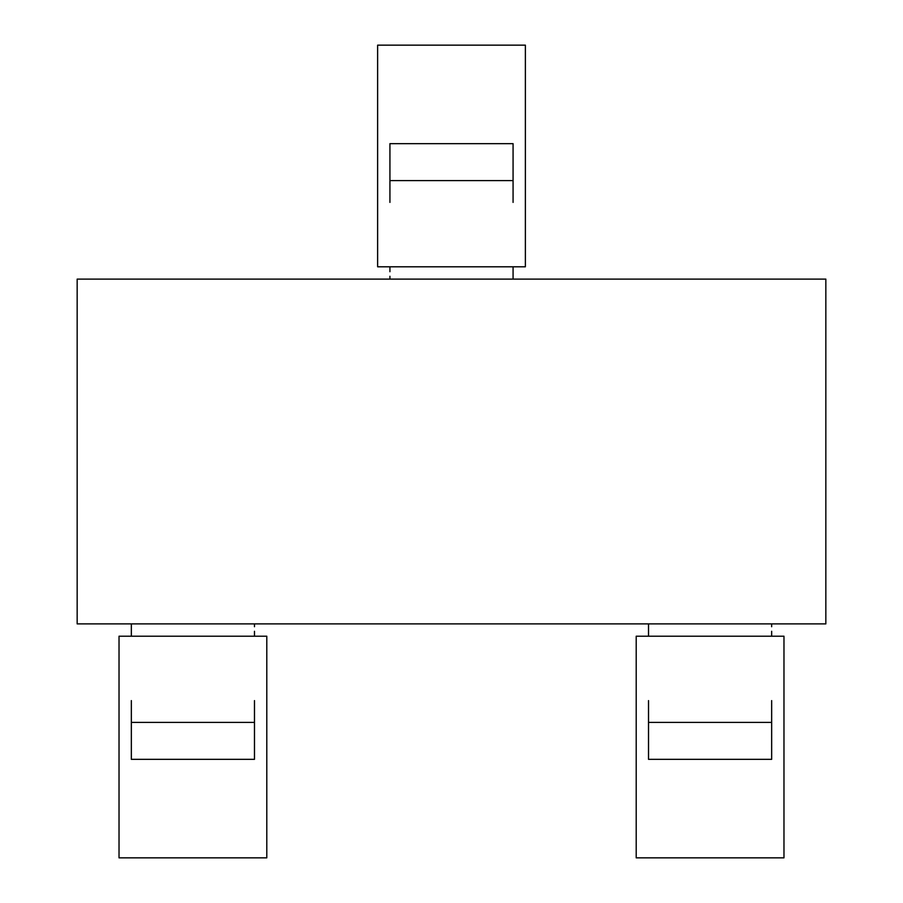 <?xml version="1.0" encoding="UTF-8"?>
<svg xmlns="http://www.w3.org/2000/svg" width="903" height="903" viewBox="0 0 903 903"><rect width="100%" height="100%" fill="white"/><g stroke="black" fill="none" stroke-linecap="round" stroke-linejoin="round"><path stroke-width="1.35" d="M636.209 857.85L636.209 636.209L783.973 636.209L783.973 857.85L636.209 857.85M119.027 857.85L119.027 636.209L266.791 636.209L266.791 857.85L119.027 857.85M377.623 266.791L377.623 45.15L525.377 45.15L525.377 266.791L377.623 266.791M825.839 279.106L825.839 623.894L77.161 623.894L77.161 279.106L825.839 279.106M513.073 271.713L513.073 279.106M389.927 276.273L389.927 279.106M389.927 266.791L389.927 271.713M513.073 143.656L513.073 180.6L389.927 180.6L389.927 143.656L513.073 143.656M513.073 266.791L513.073 276.273M389.927 202.396L389.927 158.804M513.073 158.804L513.073 202.396M648.523 631.287L648.523 623.894M771.659 626.727L771.659 623.894M771.659 636.209L771.659 631.287M648.523 759.344L648.523 722.4L771.659 722.4L771.659 759.344L648.523 759.344M648.523 636.209L648.523 626.727M648.523 744.196L648.523 700.604M771.659 700.604L771.659 744.196M131.341 631.287L131.341 623.894M254.477 626.727L254.477 623.894M254.477 636.209L254.477 631.287M131.341 759.344L131.341 722.4L254.477 722.4L254.477 759.344L131.341 759.344M131.341 636.209L131.341 626.727M131.341 744.196L131.341 700.604M254.477 700.604L254.477 744.196"/></g></svg>
